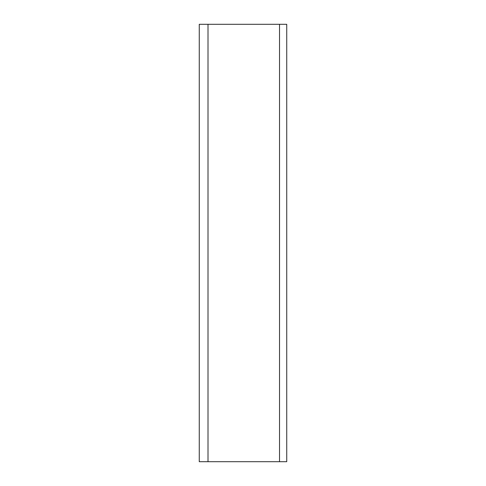 <?xml version="1.0" encoding="UTF-8"?>
<svg xmlns="http://www.w3.org/2000/svg" width="486" height="486" viewBox="0 0 486 486"><rect width="100%" height="100%" fill="white"/><g stroke="black" fill="none" stroke-linecap="round" stroke-linejoin="round"><path stroke-width="0.73" d="M279.523 461.7L286.74 461.7L286.74 24.3L279.523 24.3L279.523 461.7L199.26 461.7L199.26 24.3L279.523 24.3M208.008 24.3L208.008 461.7"/></g></svg>
